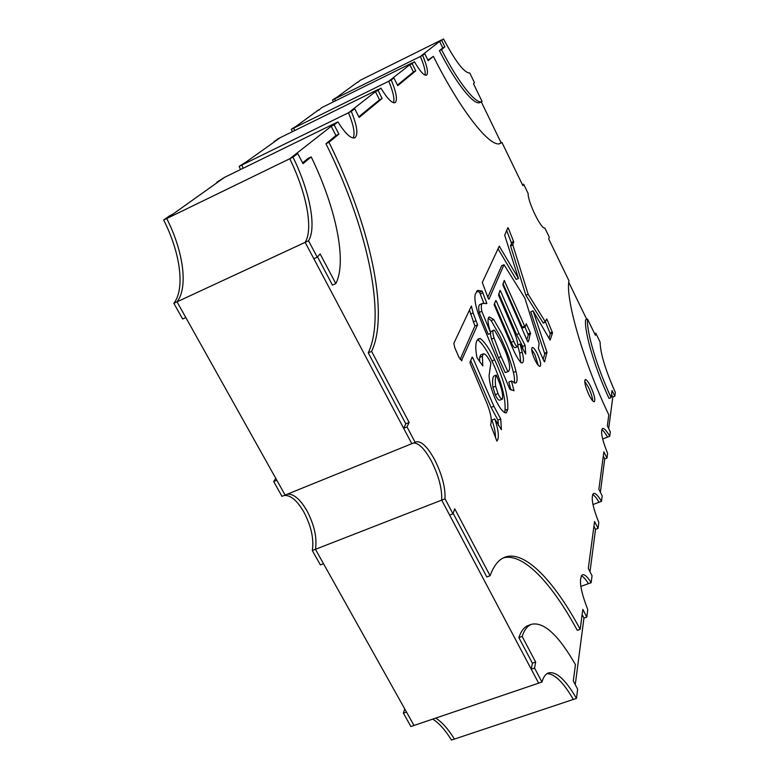 <?xml version="1.0" encoding="UTF-8"?>
<svg xmlns="http://www.w3.org/2000/svg" width="779" height="779" viewBox="0 0 779 779"><rect width="100%" height="100%" fill="white"/><g stroke="black" fill="none" stroke-linecap="round" stroke-linejoin="round"><path stroke-width="1.17" d="M403.386 713.126L406.492 712.055L414 725.473L538.649 683.154L531.268 669.219L532.398 663.192L518.853 637.592C521.132 630.912 524.345 626.842 528.483 625.381L531.677 624.252C543.946 621.691 558.543 635.177 575.457 664.691L573.295 680.904L577.638 689.211L576.47 698.393C565.603 679.716 556.313 671.225 548.582 672.9C545.621 673.923 543.401 676.97 541.941 682.034L538.649 683.154L441.693 500.108L315.456 549.302C317.189 537.841 314.356 525.007 306.955 510.79C300.197 499.203 293.654 493.672 287.305 494.188C293.654 493.672 300.197 499.203 306.955 510.79C314.356 525.007 317.189 537.841 315.456 549.302L312.311 550.519L320.373 564.911L323.509 563.704L315.456 549.302L414 725.473L410.893 726.534L403.386 713.126L404.749 708.939M452.959 513.809L449.629 515.094L441.693 500.108C442.18 488.813 438.743 475.794 431.381 461.061C424.769 448.996 418.829 442.969 413.561 442.988C418.829 442.969 424.769 448.996 431.381 461.061C438.743 475.794 442.18 488.813 441.693 500.108L445.023 498.813C445.481 487.518 442.034 474.499 434.663 459.746C427.496 446.737 421.273 440.778 415.986 441.878L415.158 442.336L406.998 426.921L409.141 422.471L371.602 351.378C389.899 312.574 369.334 223.456 328.962 142.275L338.884 134.115L334.133 124.874L337.92 121.894C345.233 133.569 350.881 138.876 354.854 137.815C358.398 134.679 357.21 125.877 351.29 111.397L354.718 108.7L359.148 117.434L382.129 98.514L378.049 90.374L380.941 88.105C387.221 98.563 391.925 103.432 395.05 102.692C397.709 100.189 396.433 92.623 391.243 80.003L393.901 77.919L397.757 85.651L415.752 70.84L412.169 63.576L414.457 61.775C419.949 71.249 423.961 75.738 426.493 75.222C428.547 73.148 427.262 66.527 422.637 55.348L424.759 53.683L428.168 60.626L433.358 56.351C461.411 112.332 491.325 149.247 500.546 143.297L501.9 142.353L522.894 185.675L523.624 184.165L528.152 193.523C527.549 201.42 541.473 230.097 544.842 227.984L549.302 237.196L548.698 238.929L568.972 280.771C565.184 298.571 583.432 361.904 608.808 414.856L607.347 425.782L610.317 431.839L609.753 436.269C606.549 430.709 604.153 428.099 602.547 428.46C600.356 431.186 602.031 439.473 607.591 453.329L606.987 458.101L603.871 451.801L598.876 489.251L602.186 495.892L601.485 501.355C598.077 495.619 595.438 492.971 593.579 493.419C590.725 496.768 592.468 506.457 598.808 522.485L598.058 528.415L594.572 521.482L588.311 568.436L592.04 575.778L591.164 582.692C587.532 576.83 584.62 574.181 582.429 574.727C578.622 578.963 580.394 590.57 587.755 609.538L586.791 617.104L582.838 609.402L580.18 629.286C553.908 580.491 524.608 549.964 505.055 557.151C498.735 559.449 493.75 565.642 490.088 575.749L454.712 508.765L452.959 513.809L445.023 498.813M415.158 442.336L285.124 495.074L177.018 301.824C188.362 287.383 183.435 251.403 166.735 218.539L224.537 177.359L216.864 182.208L217.107 182.656M308.542 240.769C316.858 227.439 309.73 191.293 293.011 157.173L289.759 158.75C306.478 192.841 313.548 228.977 305.154 242.347L313.84 258.745L317.228 257.187L308.542 240.769L305.154 242.347C313.548 228.977 306.478 192.841 289.759 158.75L335.009 123.325L331.192 126.305L335.944 135.546L325.953 143.735C366.325 224.849 386.764 313.947 368.253 352.819L405.81 423.834L403.649 428.294L411.809 443.699L305.154 242.347L177.018 301.824L185.821 317.55L182.637 319.001L173.834 303.294L177.018 301.824C188.362 287.383 183.435 251.403 166.735 218.539L163.678 220.029C180.377 252.854 185.256 288.834 173.834 303.294M576.47 698.393L573.334 699.445C563.383 682.307 554.619 673.708 547.043 673.65C554.619 673.708 563.383 682.307 573.334 699.445L454.439 739.067C448.256 729.066 442.034 722.075 435.743 718.092C442.034 722.075 448.256 729.066 454.439 739.067L451.469 740.05C445.286 730.059 439.044 723.078 432.744 719.114M582.147 614.582L583.948 618.098L575.262 684.673M591.164 582.692L588.447 583.666C585.711 579.225 583.315 576.596 581.27 575.788C583.315 576.596 585.711 579.225 588.447 583.666L580.822 586.392M593.949 526.185L595.536 529.34L589.995 571.767M601.485 501.355L599.07 502.26C596.558 498.005 594.406 495.425 592.595 494.509C594.406 495.425 596.558 498.005 599.07 502.26L592.965 504.549M603.297 456.095L604.718 458.967L600.375 492.26M609.753 436.269L607.571 437.116C605.273 433.095 603.326 430.583 601.729 429.58C603.326 430.583 605.273 433.095 607.571 437.116L602.654 439.035M611.534 394.437L612.8 397.047L608.691 428.528M568.777 282.339L586.743 319.39M481.286 101.864L501.092 142.723M422.637 55.348L420.397 56.458C424.156 65.397 425.714 71.619 425.052 75.135C425.714 71.619 424.156 65.397 420.397 56.458L441.44 39.982L360.054 80.383L357.824 82.399M424.759 53.683L420.397 56.458L334.688 98.884L357.658 82.077M391.243 80.003L388.75 81.24C393.103 91.62 394.69 98.797 393.522 102.76C394.69 98.797 393.103 91.62 388.75 81.24L412.149 62.914L321.776 107.599L318.942 110.102M332.536 99.946L337.463 96.908L334.688 98.884L335.496 100.822L334.688 98.884L332.536 99.946L333.344 101.883M393.901 77.919L388.75 81.24L293.702 128.087L318.767 109.742M351.29 111.397L348.486 112.77C353.588 125.03 355.156 133.452 353.199 138.029C355.156 133.452 353.588 125.03 348.486 112.77L378.37 89.371L277.84 138.847L274.257 141.944M291.317 129.256L297.159 125.623L293.702 128.087L294.715 130.541L293.702 128.087L291.317 129.256L292.329 131.709M354.718 108.7L348.486 112.77L241.821 165.051L280.294 137.64L274.052 141.544M337.92 121.894L224.537 177.359L216.864 182.208M239.163 166.355L246.252 161.886L241.821 165.051L243.136 168.264L241.821 165.051L239.163 166.355L240.468 169.569M317.228 257.187L320.15 253.944L335.807 283.585C347.298 261.637 335.885 207.506 311.201 156.9L303.012 163.639L297.705 153.492L289.759 158.75L166.735 218.539L172.753 214.254L169.725 215.725L163.678 220.029M284.16 495.463C290.538 494.938 297.101 500.459 303.859 512.027C311.259 526.224 314.073 539.058 312.311 550.519M273.692 481.568L276.847 480.283L285.124 495.074L281.969 496.35L273.692 481.568L275.776 478.364M531.677 624.252C527.558 625.703 524.384 629.763 522.134 636.443L535.67 662.062L534.56 668.09L541.941 682.034M531.268 669.219L534.56 668.09M518.853 637.592L522.134 636.443M532.398 663.192L535.67 662.062M443.514 38.95C455.618 61.745 464.372 73.09 469.776 73.002L474.46 82.671L473.496 83.743L482.074 101.494C476.32 105.077 458.325 82.74 441.518 49.632L444.867 46.876L441.703 40.372L443.514 38.95L439.609 41.414L442.774 47.909L439.405 50.674C456.221 83.762 474.255 106.061 480.049 102.458L482.055 101.494L480.049 102.458M439.609 41.414L441.703 40.372M439.405 50.674L441.518 49.632M442.774 47.909L444.867 46.876M311.201 156.9L308.046 158.429L302.612 162.879M317.52 256.866L332.448 285.104L335.807 283.585M293.011 157.173L297.705 153.492M594.63 333.704L595.808 333.208L600.073 342.01C600.385 353.374 605.468 370.171 615.322 392.412L614.835 396.238L612.8 397.047M595.808 333.208L595.419 335.34L587.532 319.059C586.353 331.562 596.86 367.133 611.106 397.602L612.051 390.513L614.835 396.238M587.532 319.059L585.545 319.887C584.328 332.399 594.796 367.97 609.042 398.42L611.106 397.602M500.878 341.358L494.529 330.296L493.565 330.15C492.503 330.9 492.679 333.539 494.1 338.067L491.491 339.167L498.453 357.697L505.24 372.644L508.385 371.466C510.732 369.168 509.748 362.488 505.444 351.417L500.878 341.358M493.565 330.15L490.41 332.029M490.283 333.461L491.491 339.167M505.24 372.644L507.85 371.564L501.072 356.607L498.453 357.697M507.85 371.564L508.385 371.466M494.1 338.067L501.072 356.607M496.311 375.098C495.24 377.318 495.025 381.038 495.658 386.248L497.995 393.59C499.738 397.358 501.189 399.199 502.358 399.121L502.397 399.101C503.078 395.82 502.202 390.707 499.797 383.765L496.311 375.098L493.613 376.208C492.532 378.438 492.299 382.158 492.932 387.367L495.259 394.71C497.002 398.478 498.453 400.318 499.631 400.231L502.319 399.13M497.995 393.59L495.259 394.71M495.658 386.248L492.932 387.367M522.183 352.098L520.07 344.045L525.698 354.026L525.143 345.448L518.999 333.519L500.537 291.005L500.011 290.46L498.57 295.299L513.273 329.644C516.107 336.226 517.665 341.689 517.928 346.032L517.587 346.665C516.574 346.636 515.289 344.844 513.75 341.29L496.34 301.084L495.795 300.528L494.081 304.618L512.962 348.875C515.61 354.99 518.298 359.606 521.015 362.741L522.29 362.848C523.839 361.884 523.809 358.301 522.183 352.098L519.7 353.13L520.761 362.449M500.712 418.985L493.905 406.268L472.775 357.697L472.132 357.123L469.971 362.293L470.214 363.462L487.264 404.155C491.013 414.019 492.114 420.864 490.566 424.691L496.914 441.138C499.358 437.895 498.638 430.495 494.782 418.956L501.413 429.726L500.712 418.985L497.917 420.115L498.433 425.451M515.99 371.369C512.942 359.138 508.288 346.704 502.027 334.074L493.72 319.507L489.28 316.917C487.196 318.504 487.712 323.947 490.828 333.227L481.802 311.308C480.955 306.858 481.159 304.229 482.415 303.43L486.865 303.44L482.133 291.132L477.712 290.353L475.2 294.238C474.041 300.09 476.242 309.614 481.812 322.808L509.758 389.12L514.004 390.766L511.443 380.989L515.649 383.122C517.47 382.051 517.577 378.136 515.99 371.369L513.419 372.43C510.391 360.19 505.746 347.765 499.475 335.145L491.159 320.597L488.297 318.183M504.695 412.646L505.035 410.358C505.766 397.884 501.413 381.408 491.958 360.92L494.626 359.81C504.071 380.318 508.453 396.793 507.762 409.257L506.369 412.86C503.429 413.123 499.719 408.478 495.24 398.945C491.228 389.393 489.183 381.544 489.105 375.381L490.877 363.063L490.04 361.32C487.264 356.061 485.025 353.569 483.321 353.841L482.396 356.285L479.669 357.434L479.621 361.641M483.321 353.841L480.614 354.981L479.669 357.434M491.958 360.92L490.059 356.977C485.658 348.417 481.51 342.643 477.605 339.663L477.546 339.663M494.626 359.81L492.727 355.867C488.326 347.298 484.178 341.514 480.292 338.524L478.764 338.758C475.55 340.413 474.947 346.674 476.952 357.551L482.795 365.896L482.396 356.285M518.473 278.424L499.271 246.164L482.318 282.475L488.248 298.328L488.969 299.253L503.994 264.704L524.842 298.065L539.126 343.471L538.406 348.495L544.054 361.232L544.609 361.855L546.965 352.254L533.06 310.831L550.11 340.121L552.515 332.847L547.014 319.429L546.595 318.903L545.339 321.824L528.162 294.287L512.816 244.966L513.595 241.529L508.366 228.218L507.889 227.672L504.675 235.209L518.473 278.424L516.175 279.418L498.044 248.774M528.707 340.705L530.421 332.935L526.263 323.733L525.221 326.859L524.647 326.187L504.227 280.421L502.893 284.987L527.48 341.231L528.026 341.962L528.707 340.705L527.48 341.221M538.26 365.293L534.813 354.416L531.687 349.498M537.198 353.423C535.076 349.294 533.42 347.317 532.242 347.473C531.054 349.177 532.028 353.491 535.163 360.404C537.296 364.523 538.941 366.5 540.1 366.325C541.288 364.601 540.314 360.297 537.198 353.423M590.56 386.296C588.213 381.661 586.441 379.412 585.253 379.539C584.046 381.544 585.311 386.705 589.041 395.021C591.388 399.646 593.15 401.886 594.319 401.74C595.516 399.695 594.27 394.554 590.56 386.296M592.702 400.864C592.449 397.3 591.018 392.733 588.398 387.163L584.708 381.282M461.976 360.55L459.113 357.58L454.722 347.561L453.875 343.286L471.363 306.04L473.116 312.924L477.595 324.862L461.411 360.784M513.741 242.22L511.521 243.204L510.586 245.95L525.883 295.26L543.09 322.769L545.563 322.087M511.521 243.204L506.623 230.38M501.695 265.736L487.81 297.208M547.062 352.848L544.735 353.812L543.216 359.323M544.735 353.812L530.762 311.804L533.06 310.831M552.515 332.847L550.276 333.792L549.039 338.281M550.276 333.792L545.534 322.126M530.665 333.909L528.289 334.902L526.857 339.81M528.289 334.902L524.929 327.014M502.942 283.429L522.261 327.199L522.797 327.92L525.124 326.898M469.455 310.11L474.927 326.002L460.126 359.47M580.18 629.286L577.268 630.308C551.668 582.877 523.176 552.71 503.497 557.822M453.135 513.312L486.797 576.957L490.088 575.749M380.941 88.105L375.449 91.659L379.529 99.78L358.817 116.782M414.457 61.775L409.842 64.725L413.425 71.98L397.465 85.077M433.358 56.351L427.914 60.1M499.485 143.648L501.9 142.353M482.415 303.43L479.845 304.54C478.579 305.339 478.364 307.968 479.202 312.428L488.219 334.337L490.828 333.227M482.133 291.132L479.591 292.242L483.954 303.547M479.591 292.242L476.563 291.219M510.966 389.997L508.823 382.07L511.443 380.989M514.082 383.005C514.841 380.96 514.617 377.435 513.419 372.43M495.493 437.866C495.639 433.26 494.461 427.34 491.958 420.095L494.782 418.956M470.711 360.521L491.111 407.407L497.917 420.115M494.499 303.635L511.248 342.341C512.786 345.886 514.072 347.677 515.104 347.697L517.587 346.665M517.899 346.197L519.7 353.13M498.735 293.498L516.555 334.542L522.699 346.46L522.884 349.304M331.192 126.305L334.133 124.874M375.449 91.659L378.049 90.374M409.842 64.725L412.169 63.576M522.427 184.711L523.624 184.165M604.718 458.967L606.987 458.101M595.536 529.34L598.058 528.415M583.948 618.098L586.791 617.104M403.649 428.294L406.998 426.921M413.425 71.98L415.752 70.84M379.529 99.78L382.129 98.514M335.944 135.546L338.884 134.115M325.953 143.735L328.962 142.275M368.253 352.819L371.602 351.378M405.81 423.834L409.141 422.471M477.595 324.862L474.927 326.002M475.891 320.763L473.233 321.902M473.116 312.924L470.458 314.064M528.162 294.287L525.883 295.26M546.965 352.254L544.638 353.218M480.292 338.524L477.605 339.663M507.762 409.257L505.035 410.358M481.802 311.308L479.202 312.428M493.72 319.507L491.159 320.597M482.951 292.768L480.409 293.868M486.865 303.44L486.213 303.713M493.905 406.268L491.111 407.407M518.999 333.519L516.555 334.542M525.143 345.448L522.699 346.46M520.07 344.045L517.86 344.97M513.75 341.29L511.248 342.341M496.437 301.288L495.269 301.785M500.624 291.2L499.495 291.687M472.872 357.912L471.577 358.457M508.502 228.52L507.226 229.084M547.111 319.633L546.254 320.003M504.782 281.161L503.692 281.638M524.647 326.187L522.261 327.199M530.421 332.935L528.045 333.928M545.339 321.824L543.09 322.769M552.321 332.029L550.081 332.964M503.955 264.743L501.618 265.766M499.641 246.534L498.95 246.836M513.595 241.529L511.384 242.512M512.757 244.499L510.518 245.482M512.816 244.966L510.586 245.95M502.358 399.121L499.631 400.231M525.182 326.907L522.797 327.92M545.621 322.087L543.372 323.042M503.994 264.704L501.647 265.736"/></g></svg>
